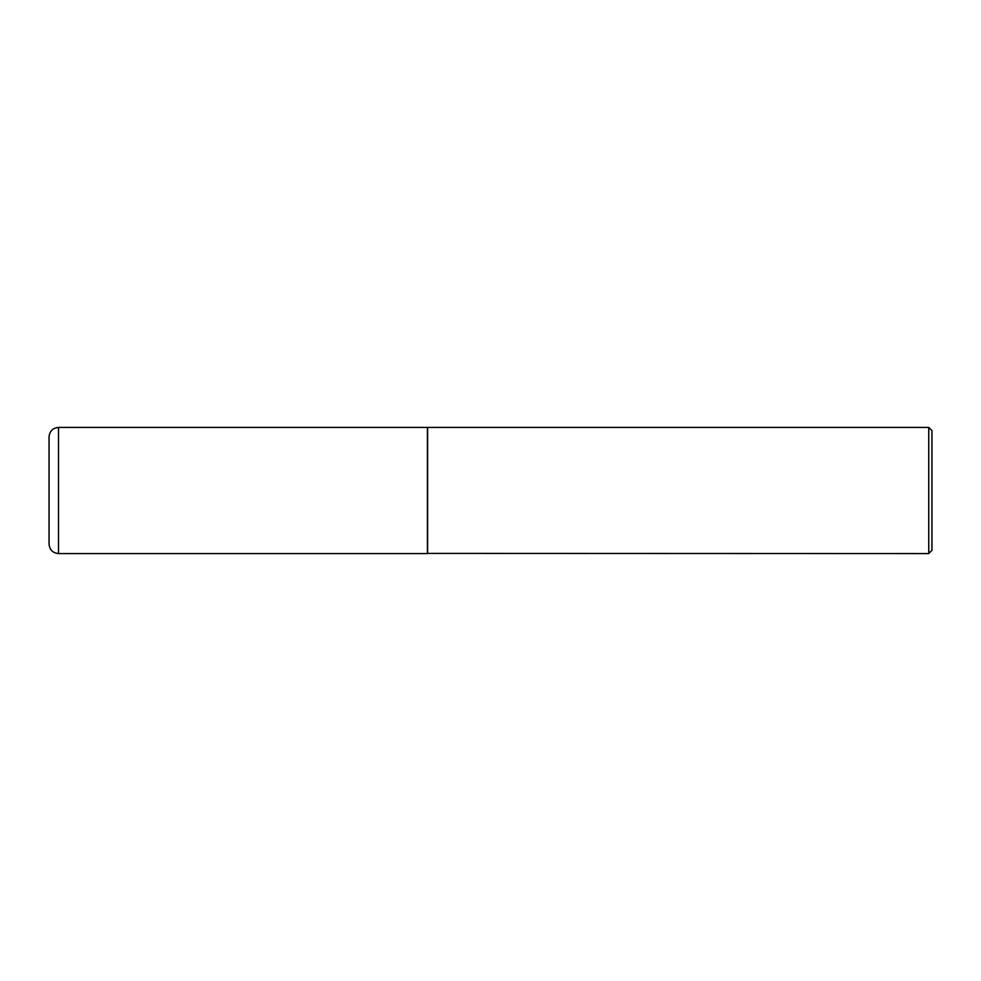 <?xml version="1.0" encoding="UTF-8"?>
<svg xmlns="http://www.w3.org/2000/svg" width="981" height="981" viewBox="0 0 981 981"><rect width="100%" height="100%" fill="white"/><g stroke="black" fill="none" stroke-linecap="round" stroke-linejoin="round"><path stroke-width="1.47" d="M58.517 553.566L58.517 427.434L427.434 427.434L427.434 553.566L58.517 553.566C52.766 553.002 49.614 549.851 49.05 544.099L49.05 490.5L49.05 544.099M49.05 490.5L49.05 436.901L49.05 490.5M427.434 553.407L928.749 553.566L928.749 427.434L427.593 427.434L427.593 553.566M928.749 427.434L931.95 430.634L931.95 550.366L928.749 553.566M58.517 427.434C52.766 427.998 49.614 431.15 49.05 436.901"/></g></svg>
